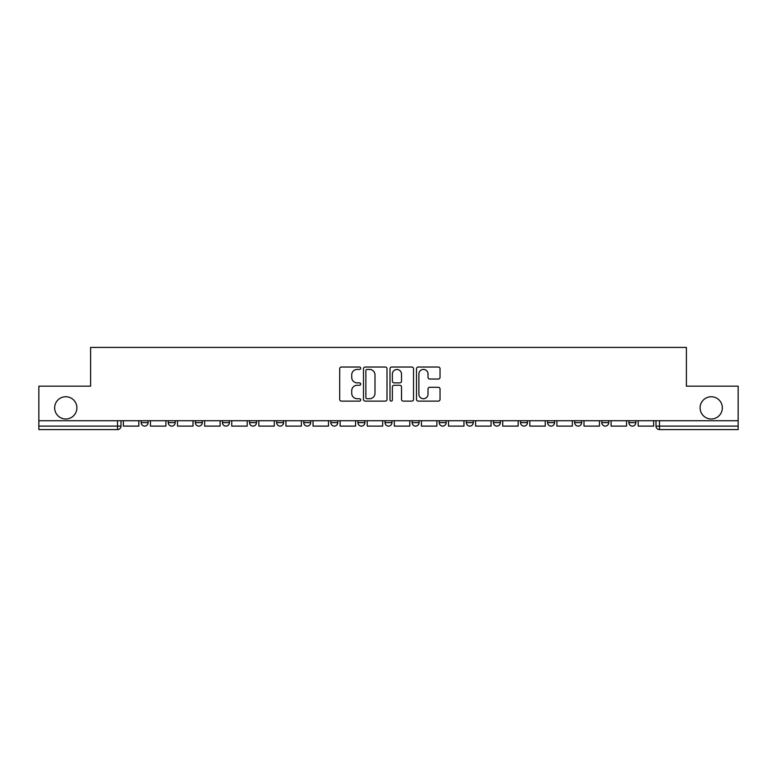 <?xml version="1.0" encoding="UTF-8"?>
<svg xmlns="http://www.w3.org/2000/svg" width="777" height="777" viewBox="0 0 777 777"><rect width="100%" height="100%" fill="white"/><g stroke="black" fill="none" stroke-linecap="round" stroke-linejoin="round"><path stroke-width="1.17" d="M360.713 368.211A1.195 1.195 0 0 0 359.518 367.026L341.404 367.026A1.709 1.709 0 0 0 339.695 368.725L339.695 399.417A1.709 1.709 0 0 0 341.404 401.117L359.518 401.117A1.195 1.195 0 0 0 360.713 399.922A1.195 1.195 0 0 0 359.518 398.737L357.167 398.737A5.458 5.458 0 0 1 351.719 393.279L351.719 390.724A5.458 5.458 0 0 1 357.167 385.266L359.518 385.266A1.195 1.195 0 0 0 360.713 384.071A1.195 1.195 0 0 0 359.518 382.876L357.167 382.876A5.458 5.458 0 0 1 351.719 377.418L351.719 374.864A5.458 5.458 0 0 1 357.167 369.405L359.518 369.405A1.195 1.195 0 0 0 360.713 368.211M700.106 407.867A11.121 11.121 0 0 0 711.227 418.988A11.121 11.121 0 0 0 722.348 407.867A11.121 11.121 0 0 0 711.227 396.746A11.121 11.121 0 0 0 700.106 407.867M54.652 407.867A11.121 11.121 0 0 0 65.773 418.988A11.121 11.121 0 0 0 76.894 407.867A11.121 11.121 0 0 0 65.773 396.746A11.121 11.121 0 0 0 54.652 407.867M601.796 420.716L601.796 422.63L608.75 422.63A3.477 3.477 0 0 1 605.273 426.107A3.477 3.477 0 0 1 601.796 422.63L601.796 420.716M574.698 420.716L574.698 422.63L581.652 422.63A3.477 3.477 0 0 1 578.175 426.107A3.477 3.477 0 0 1 574.698 422.63L574.698 420.716M439.219 420.716L439.219 422.63L446.163 422.63A3.477 3.477 0 0 1 442.696 426.107A3.477 3.477 0 0 1 439.219 422.63L439.219 420.716M357.925 420.716L357.925 422.63L364.879 422.63A3.477 3.477 0 0 1 361.402 426.107A3.477 3.477 0 0 1 357.925 422.63L357.925 420.716M303.739 420.716L303.739 422.63L310.683 422.63A3.477 3.477 0 0 1 307.206 426.107A3.477 3.477 0 0 1 303.739 422.63L303.739 420.716M276.641 420.716L276.641 422.63L283.586 422.63A3.477 3.477 0 0 1 280.118 426.107A3.477 3.477 0 0 1 276.641 422.63L276.641 420.716M222.445 422.63L222.445 420.716L222.445 422.63A3.477 3.477 0 0 0 225.922 426.107A3.477 3.477 0 0 1 222.445 422.63L229.39 422.63A3.477 3.477 0 0 1 225.922 426.107M168.25 422.63L168.25 420.716L168.25 422.63A3.477 3.477 0 0 0 171.727 426.107A3.477 3.477 0 0 1 168.25 422.63L175.204 422.63A3.477 3.477 0 0 1 171.727 426.107A3.477 3.477 0 0 0 175.204 422.63L175.204 420.716L175.204 422.63M438.325 379.04A1.709 1.709 0 0 0 440.035 377.34L440.035 368.725A1.709 1.709 0 0 0 438.325 367.026L418.211 367.026A1.709 1.709 0 0 0 416.501 368.725L416.501 399.417A1.709 1.709 0 0 0 418.211 401.117L438.325 401.117A1.709 1.709 0 0 0 440.035 399.417L440.035 389.015A1.709 1.709 0 0 0 438.325 387.305L429.72 387.305A1.709 1.709 0 0 0 428.01 389.015L428.01 394.172A4.565 4.565 0 0 1 423.455 398.737A4.565 4.565 0 0 1 418.89 394.172L418.89 373.97A4.565 4.565 0 0 1 423.455 369.405A4.565 4.565 0 0 1 428.01 373.97L428.01 377.34A1.709 1.709 0 0 0 429.72 379.04L438.325 379.04M38.85 420.716L38.85 386.159L90.608 386.159L90.608 347.416L686.392 347.416L686.392 386.159L738.15 386.159L738.15 420.716L38.85 420.716L38.85 426.107L121.008 426.107L121.008 420.716L121.008 426.107A3.477 3.477 0 0 1 117.531 429.584L38.85 429.584L38.85 426.107M387.004 368.725A1.709 1.709 0 0 0 385.305 367.026L365.18 367.026A1.709 1.709 0 0 0 363.481 368.725L363.481 399.417A1.709 1.709 0 0 0 365.18 401.117L385.305 401.117A1.709 1.709 0 0 0 387.004 399.417L387.004 368.725M391.695 367.026L411.82 367.026A1.709 1.709 0 0 1 413.519 368.725L413.519 399.417A1.709 1.709 0 0 1 411.82 401.117L403.205 401.117A1.709 1.709 0 0 1 401.505 399.417L401.505 386.965A1.709 1.709 0 0 0 399.796 385.266L394.085 385.266A1.709 1.709 0 0 0 392.375 386.965L392.375 399.922A1.195 1.195 0 0 1 391.181 401.117A1.195 1.195 0 0 1 389.996 399.922L389.996 368.725A1.709 1.709 0 0 1 391.695 367.026M655.992 420.716L655.992 426.107L738.15 426.107L738.15 429.584L659.469 429.584A3.477 3.477 0 0 1 655.992 426.107M738.15 420.716L738.15 426.107M635.839 422.63L635.839 420.716L635.839 422.63A3.477 3.477 0 0 1 632.371 426.107A3.477 3.477 0 0 1 628.894 422.63L635.839 422.63A3.477 3.477 0 0 1 632.371 426.107M628.894 420.716L628.894 422.63M608.75 420.716L608.75 422.63M581.652 420.716L581.652 422.63M554.555 420.716L554.555 422.63A3.477 3.477 0 0 1 551.078 426.107A3.477 3.477 0 0 1 547.61 422.63L554.555 422.63M547.61 420.716L547.61 422.63M527.457 420.716L527.457 422.63A3.477 3.477 0 0 1 523.98 426.107A3.477 3.477 0 0 1 520.512 422.63L527.457 422.63A3.477 3.477 0 0 1 523.98 426.107M520.512 420.716L520.512 422.63M500.359 420.716L500.359 422.63A3.477 3.477 0 0 1 496.882 426.107A3.477 3.477 0 0 1 493.414 422.63L500.359 422.63M493.414 420.716L493.414 422.63M473.261 420.716L473.261 422.63A3.477 3.477 0 0 1 469.794 426.107A3.477 3.477 0 0 1 466.317 422.63A3.477 3.477 0 0 0 469.794 426.107M466.317 420.716L466.317 422.63L473.261 422.63M446.163 420.716L446.163 422.63A3.477 3.477 0 0 1 442.696 426.107M419.075 420.716L419.075 422.63A3.477 3.477 0 0 1 415.598 426.107A3.477 3.477 0 0 1 412.121 422.63L419.075 422.63M412.121 420.716L412.121 422.63M391.977 420.716L391.977 422.63A3.477 3.477 0 0 1 388.5 426.107A3.477 3.477 0 0 1 385.023 422.63L391.977 422.63L391.977 420.716M385.023 420.716L385.023 422.63M364.879 420.716L364.879 422.63M337.781 420.716L337.781 422.63A3.477 3.477 0 0 1 334.304 426.107A3.477 3.477 0 0 1 330.837 422.63L337.781 422.63L337.781 420.716M330.837 420.716L330.837 422.63M310.683 422.63L310.683 420.716L310.683 422.63A3.477 3.477 0 0 1 307.206 426.107M283.586 422.63L283.586 420.716L283.586 422.63A3.477 3.477 0 0 1 280.118 426.107M256.488 420.716L256.488 422.63A3.477 3.477 0 0 1 253.02 426.107A3.477 3.477 0 0 1 249.543 422.63A3.477 3.477 0 0 0 253.02 426.107A3.477 3.477 0 0 0 256.488 422.63L256.488 420.716M249.543 420.716L249.543 422.63L256.488 422.63M229.39 420.716L229.39 422.63M202.302 420.716L202.302 422.63A3.477 3.477 0 0 1 198.825 426.107A3.477 3.477 0 0 1 195.348 422.63L202.302 422.63M195.348 420.716L195.348 422.63M148.106 420.716L148.106 422.63A3.477 3.477 0 0 1 144.629 426.107A3.477 3.477 0 0 1 141.161 422.63A3.477 3.477 0 0 0 144.629 426.107A3.477 3.477 0 0 0 148.106 422.63L148.106 420.716M141.161 420.716L141.161 422.63L148.106 422.63M117.531 420.716L117.531 429.584A3.477 3.477 0 0 0 121.008 426.107M367.065 369.405A1.195 1.195 0 0 0 365.87 370.6L365.87 397.542A1.195 1.195 0 0 0 367.065 398.737L369.531 398.737A5.458 5.458 0 0 0 374.99 393.279L374.99 374.864A5.458 5.458 0 0 0 369.531 369.405L367.065 369.405M401.505 374.058A4.565 4.565 0 0 0 396.94 369.493A4.565 4.565 0 0 0 392.375 374.058L392.375 381.177A1.709 1.709 0 0 0 394.085 382.876L399.796 382.876A1.709 1.709 0 0 0 401.505 381.177L401.505 374.058M138.811 420.716L138.811 426.107L123.349 426.107L123.349 420.716M165.909 420.716L165.909 426.107L150.447 426.107L150.447 420.716M193.007 420.716L193.007 426.107L177.544 426.107L177.544 420.716M220.105 420.716L220.105 426.107L204.642 426.107L204.642 420.716M247.203 420.716L247.203 426.107L231.74 426.107L231.74 420.716M274.291 420.716L274.291 426.107L258.838 426.107L258.838 420.716M301.389 420.716L301.389 426.107L285.936 426.107L285.936 420.716M328.486 420.716L328.486 426.107L313.034 426.107L313.034 420.716M355.584 420.716L355.584 426.107L340.122 426.107L340.122 420.716M382.682 420.716L382.682 426.107L367.22 426.107L367.22 420.716M409.78 420.716L409.78 426.107L394.318 426.107L394.318 420.716M436.878 420.716L436.878 426.107L421.416 426.107L421.416 420.716M463.966 420.716L463.966 426.107L448.514 426.107L448.514 420.716M491.064 420.716L491.064 426.107L475.611 426.107L475.611 420.716M518.162 420.716L518.162 426.107L502.709 426.107L502.709 420.716M545.26 420.716L545.26 426.107L529.797 426.107L529.797 420.716M572.358 420.716L572.358 426.107L556.895 426.107L556.895 420.716M599.456 420.716L599.456 426.107L583.993 426.107L583.993 420.716M626.553 420.716L626.553 426.107L611.091 426.107L611.091 420.716M653.651 420.716L653.651 426.107L638.189 426.107L638.189 420.716M659.469 420.716L659.469 429.584"/></g></svg>
